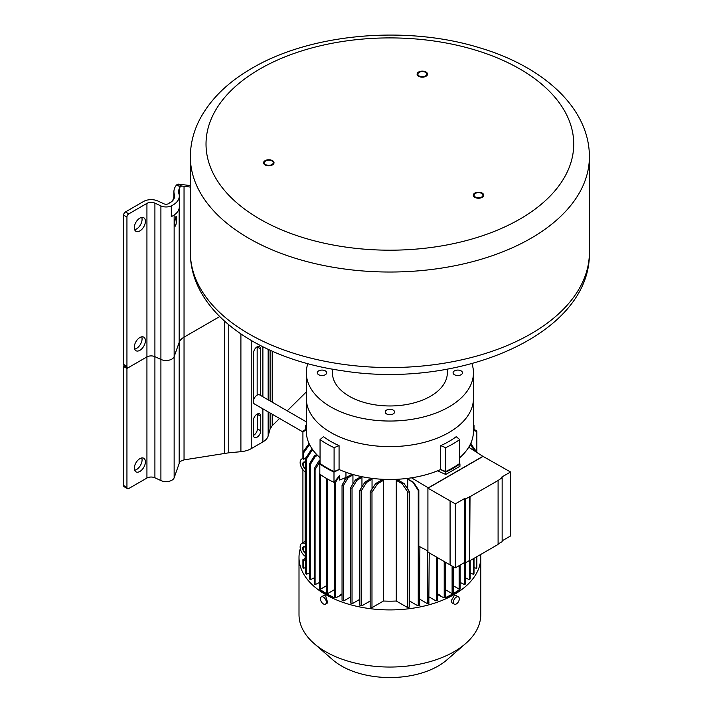 <?xml version="1.0" encoding="UTF-8"?>
<svg xmlns="http://www.w3.org/2000/svg" width="713" height="713" viewBox="0 0 713 713"><rect width="100%" height="100%" fill="white"/><g stroke="black" fill="none" stroke-linecap="round" stroke-linejoin="round"><path stroke-width="1.07" d="M481.658 197.029A4.438 2.567 0 0 0 482.959 195.219A4.438 2.567 0 0 0 480.214 192.849A4.438 2.567 0 0 0 475.375 193.41A4.438 2.567 0 0 0 474.074 195.219A4.438 2.567 0 0 0 476.819 197.59A4.438 2.567 0 0 0 481.658 197.029M264.514 163.437A4.438 2.567 0 0 0 269.38 165.318A4.438 2.567 0 0 0 273.239 162.778A4.438 2.567 0 0 0 273.088 162.118A4.438 2.567 0 0 0 268.222 160.238A4.438 2.567 0 0 0 264.363 162.778A4.438 2.567 0 0 0 264.514 163.437M423.469 71.665A4.438 2.567 0 0 0 417.88 74.143A4.438 2.567 0 0 0 421.178 76.621A4.438 2.567 0 0 0 426.766 74.143A4.438 2.567 0 0 0 423.469 71.665M448.967 432.497A83.564 48.243 180 0 1 357.899 442.951A83.564 48.243 180 0 1 306.314 398.38A83.564 48.243 0 0 0 357.899 442.951A83.564 48.243 0 0 0 448.967 432.497A83.564 48.243 0 0 0 473.45 398.38A83.564 48.243 0 0 1 448.967 432.497M471.926 363.621A83.564 48.243 0 0 1 473.45 372.792A83.564 48.243 0 0 1 448.967 406.909A83.564 48.243 180 0 1 357.899 417.372A83.564 48.243 180 0 1 306.314 372.792A83.564 48.243 180 0 1 307.838 363.621M447.336 369.129L447.336 372.792A57.45 33.172 0 0 1 430.509 396.25A57.45 33.172 180 0 1 367.899 403.442A57.45 33.172 180 0 1 332.427 372.792L332.427 369.129M386.553 410.073A4.697 2.718 0 0 0 385.18 411.998A4.697 2.718 0 0 0 388.086 414.503A4.697 2.718 0 0 0 393.202 413.914A4.697 2.718 0 0 0 394.583 411.998A4.697 2.718 0 0 0 391.678 409.485A4.697 2.718 0 0 0 386.553 410.073M325.306 370.876A4.697 2.718 0 0 0 320.182 370.288A4.697 2.718 0 0 0 317.285 372.792A4.697 2.718 0 0 0 318.658 374.717A4.697 2.718 0 0 0 323.782 375.305A4.697 2.718 0 0 0 326.688 372.792A4.697 2.718 0 0 0 325.306 370.876M454.457 374.717A4.697 2.718 0 0 0 459.573 375.305A4.697 2.718 0 0 0 462.479 372.792A4.697 2.718 0 0 0 461.106 370.876A4.697 2.718 0 0 0 455.981 370.288A4.697 2.718 0 0 0 453.076 372.792A4.697 2.718 0 0 0 454.457 374.717M474.822 193.089A5.223 3.012 180 0 1 480.517 192.439A5.223 3.012 180 0 1 483.735 195.219A5.223 3.012 180 0 1 482.211 197.349A5.223 3.012 180 0 1 476.516 198.009A5.223 3.012 180 0 1 473.289 195.219A5.223 3.012 180 0 1 474.822 193.089M273.845 161.994A5.223 3.012 180 0 1 274.024 162.778A5.223 3.012 180 0 1 269.487 165.764A5.223 3.012 180 0 1 263.757 163.562A5.223 3.012 180 0 1 263.578 162.778A5.223 3.012 180 0 1 268.124 159.792A5.223 3.012 180 0 1 273.845 161.994M420.973 77.057A5.223 3.012 180 0 1 417.096 74.143A5.223 3.012 180 0 1 423.674 71.229A5.223 3.012 180 0 1 427.55 74.143A5.223 3.012 180 0 1 420.973 77.057M302.918 542.219A90.881 52.468 0 0 0 302.535 542.967M300.298 548.618A90.881 52.468 0 0 0 299.005 557.45A90.881 52.468 0 0 0 355.101 605.925A90.881 52.468 0 0 0 454.145 594.544A90.881 52.468 0 0 0 480.758 557.45A90.881 52.468 0 0 0 480.615 554.527M445.456 562.245L445.456 596.995A88.786 51.265 180 0 1 445.055 597.182L445.768 597.476A89.624 51.746 0 0 0 459.947 589.286L459.947 589.713A89.624 51.746 180 0 1 445.768 597.904L444.591 597.423A88.243 50.944 180 0 1 443.834 597.761L437.72 594.651M437.72 557.771L437.327 600.408A88.243 50.944 180 0 1 435.964 600.899L429.226 597.004M429.226 552.869L428.816 603.171A88.243 50.944 180 0 1 427.319 603.581L419.895 599.294M419.895 546.773L419.467 605.444A88.243 50.944 180 0 1 417.818 605.774L409.601 601.032M396.276 601.014L396.276 480.33L402.159 483.726L407.783 492.086A88.786 51.265 0 0 0 409.601 491.863L409.601 607.004L409.146 607.164A88.243 50.944 180 0 1 407.319 607.387L396.276 601.014A75.73 43.725 180 0 1 383.478 601.014L372.436 607.387A88.243 50.944 180 0 1 370.608 607.164L370.154 607.004A88.786 51.265 180 0 0 371.981 607.226L371.981 492.086L377.605 483.726L383.478 480.33A75.73 43.725 180 0 1 381.464 480.214L375.698 483.548L370.154 491.863L370.154 607.004M361.946 605.774L361.509 605.595A88.786 51.265 180 0 1 359.869 605.266L360.297 605.444A88.243 50.944 180 0 0 361.946 605.774L370.154 601.032M352.445 603.581L352.035 603.394A88.786 51.265 180 0 1 350.538 602.975L350.948 603.171A88.243 50.944 180 0 0 352.445 603.581L359.869 599.294M343.8 600.899L343.408 600.702A88.786 51.265 180 0 1 342.044 600.203L342.436 600.408A88.243 50.944 180 0 0 343.8 600.899L350.538 597.004M342.044 594.651L335.93 597.761A88.243 50.944 180 0 1 335.172 597.423L333.996 597.904A89.624 51.746 180 0 1 319.816 589.713L319.816 589.286A89.624 51.746 0 0 0 333.996 597.476L334.709 597.182A88.786 51.265 180 0 1 334.299 596.995L334.299 482.211M320.057 460.233L318.987 460.848L314.228 468.708A88.786 51.265 0 0 0 315.084 469.502L315.084 584.642L319.665 582.423M316.688 454.502L314.495 455.767L309.558 463.726A88.786 51.265 0 0 0 310.28 464.591L310.28 579.731L314.228 577.886M312.401 449.297L310.948 450.135L305.743 458.254A88.786 51.265 0 0 0 306.314 459.208L306.314 574.348L309.558 572.904M305.743 558.769L305.119 558.404L302.918 559.678A88.786 51.265 0 0 0 303.31 560.73L303.31 568.413L305.743 567.432M474.011 567.432L476.453 568.413A88.786 51.265 180 0 0 476.845 567.361L476.845 556.701M470.197 572.904L473.441 574.348A88.786 51.265 180 0 0 474.011 573.395L474.011 558.341M465.536 577.886L469.475 579.731A88.786 51.265 180 0 0 470.197 578.876L470.197 560.543M460.099 582.423L464.68 584.642A88.786 51.265 180 0 0 465.536 583.858L465.536 562.807M480.758 557.45L480.758 614.579A90.881 52.468 180 0 1 465.634 643.563A90.881 52.468 180 0 1 454.145 651.673A90.881 52.468 180 0 1 314.13 643.563A90.881 52.468 180 0 1 299.005 614.579L299.005 557.45M458.45 596.897L456.195 595.605L454.145 595.827L451.115 600.907L452.015 602.841L454.27 604.134A4.18 2.415 120 0 0 456.356 603.929A4.18 2.415 120 0 0 459.083 600.248A4.18 2.415 120 0 0 458.45 596.897A4.18 2.415 120 0 0 456.356 597.102A4.18 2.415 120 0 0 453.628 600.792A4.18 2.415 120 0 0 454.27 604.134M325.493 604.134L327.739 602.841L325.618 595.827L323.568 595.605L321.313 596.897A4.18 2.415 -120 0 0 320.672 600.248A4.18 2.415 -120 0 0 323.408 603.929A4.18 2.415 -120 0 0 325.493 604.134A4.18 2.415 -120 0 0 326.135 600.792A4.18 2.415 -120 0 0 323.408 597.102A4.18 2.415 -120 0 0 321.313 596.897M465.634 643.563L446.908 659.873A68.421 39.5 180 0 1 438.263 665.978A68.421 39.5 180 0 1 332.846 659.873L314.13 643.563M459.947 589.286L459.448 588.876A88.786 51.265 180 0 1 459.127 589.107L453.218 585.694M444.217 561.523L444.217 597.565A88.786 51.265 180 0 0 445.055 597.182L444.591 597.423M440.099 595.605L437.72 593.813M437.72 594.223L440.099 595.186M437.72 600.203A88.786 51.265 180 0 1 436.356 600.702L435.964 600.899M436.356 556.987L436.356 600.702M429.226 602.975A88.786 51.265 180 0 1 427.729 603.394L427.319 603.581M427.729 550.846L427.729 603.394M419.895 605.266A88.786 51.265 180 0 1 418.246 605.595L417.818 605.774M407.72 489.002L407.72 479.252L413.05 482.336L418.246 490.455L418.246 605.595M343.408 600.702L343.408 485.553L348.158 477.692L352.944 474.929A75.73 43.725 180 0 1 351.536 474.466L346.776 477.211L342.044 485.063L342.044 600.203M352.944 474.929L352.944 483.931M352.035 603.394L352.035 488.253L356.963 480.286L361.954 477.407A75.73 43.725 180 0 1 360.386 477.033L355.43 479.894L350.538 487.835L350.538 602.975M361.954 477.407L361.954 486.836M361.509 605.595L361.509 490.455L366.714 482.336L372.043 479.252A75.73 43.725 180 0 1 370.279 478.993L365.02 482.033L359.869 490.125L359.869 605.266M372.043 479.252L372.043 489.002M383.478 480.33L383.478 601.014M409.601 491.863L404.066 483.548L398.3 480.214A75.73 43.725 180 0 1 396.276 480.33M413.05 482.336A82.262 47.495 0 0 0 413.504 482.255L408.05 479.207A75.73 43.725 180 0 1 407.72 479.252M408.05 479.207L408.05 478.307M345.957 472.264L345.957 477.496L339.664 480.045L339.664 475.518L335.538 482.416L335.538 597.565A88.786 51.265 180 0 1 334.709 597.182L335.172 597.423M344.86 477.942L344.86 480.384M342.044 593.813L339.664 595.605M339.664 595.186L342.044 594.223M326.545 585.694L320.636 589.107A88.786 51.265 180 0 1 320.315 588.876L319.816 589.286M320.315 588.876A88.786 51.265 180 0 1 319.665 588.394L319.665 473.254A88.786 51.265 0 0 0 319.816 473.361M303.07 458.611A7.834 4.528 -120 0 0 301.759 458.976A7.834 4.528 -120 0 0 300.458 464.894A7.834 4.528 -120 0 0 305.119 471.801L305.119 543.511A7.834 4.528 -120 0 0 301.759 543.413A7.834 4.528 -120 0 0 300.458 549.331A7.834 4.528 -120 0 0 305.119 556.238L305.119 558.404M303.31 560.73L305.743 559.331M309.086 443.539L302.918 452.22L302.918 458.183A88.786 51.265 0 0 0 303.31 459.234L306.171 457.586M303.31 459.234L303.31 453.263L309.567 444.538M305.119 458.192L305.119 459.074A7.834 4.528 -120 0 0 304.175 458.735M305.743 547.334A3.547 2.05 -120 0 0 305.681 547.299A3.547 2.05 -120 0 0 303.898 547.121A3.547 2.05 -120 0 0 303.355 549.964A3.547 2.05 -120 0 0 305.681 553.101A3.547 2.05 -120 0 0 305.743 553.136M305.743 462.897A3.547 2.05 -120 0 0 305.681 462.862A3.547 2.05 -120 0 0 303.898 462.684A3.547 2.05 -120 0 0 303.355 465.527A3.547 2.05 -120 0 0 305.681 468.664A3.547 2.05 -120 0 0 305.743 468.699M302.918 559.678L302.918 567.361A88.786 51.265 180 0 0 303.31 568.413M306.314 429.431L303.31 430.492A88.786 51.265 0 0 0 302.918 431.543L302.918 452.22A88.786 51.265 0 0 0 303.31 453.263M308.542 443.851A82.262 47.495 0 0 0 308.854 444.948M473.45 425.269L474.011 425.501L474.011 429.627M474.011 425.501A88.786 51.265 0 0 0 473.45 424.556M473.45 430.394L476.845 431.543A88.786 51.265 0 0 0 476.453 430.492L473.45 429.431M476.845 431.543L476.845 452.22L470.678 443.539M470.197 444.538L475.17 451.338M476.453 556.933L476.453 568.413M470.91 444.948A82.262 47.495 0 0 0 471.222 443.851M473.441 558.671L473.441 574.348M469.475 560.534L469.475 579.731M464.68 562.682L464.68 584.642M459.448 588.876A88.786 51.265 180 0 0 460.099 588.394L460.099 565.097M459.127 565.659L459.127 589.107M418.246 490.455A88.786 51.265 0 0 0 418.834 490.339L418.834 546.229L427.916 550.944M411.472 477.826L428.29 487.852L427.916 488.147L455.34 503.877L464.484 498.592L465.224 499.02L470.019 496.676L498.093 480.473L502.148 477.701L501.417 477.273L510.553 471.997L482.986 456.356M413.504 482.255L418.834 490.339M428.361 487.977L483.022 456.418L468.717 447.22M428.29 487.852L482.951 456.293M445.322 471.489A89.098 51.443 0 0 0 445.438 471.436L440.696 469.519A83.564 48.243 180 0 1 440.572 469.573L445.768 472.095A89.624 51.746 0 0 0 459.947 463.913L459.947 466.275L445.768 474.466L437.524 470.856M445.768 472.095L445.768 474.466M339.664 475.518L333.996 482.336L333.996 472.095L339.183 469.573A83.564 48.243 180 0 1 339.067 469.519L334.326 471.436A89.098 51.443 0 0 0 334.442 471.489M320.128 463.227L319.816 463.913A89.624 51.746 0 0 0 326.509 468.236A89.624 51.746 0 0 0 333.996 472.095M319.816 463.913L319.816 474.145A89.624 51.746 180 0 0 333.996 482.336M334.709 482.041A88.786 51.265 0 0 0 335.538 482.416M334.299 589.749L327.65 593.59A88.786 51.265 180 0 1 326.545 592.949L326.545 478.494M320.636 589.107L320.636 474.733M459.947 463.913L459.635 463.227M320.057 457.728A83.564 48.243 180 0 1 306.314 431.222L306.314 372.792M339.067 445.634A83.564 48.243 180 0 1 323.542 436.677L320.057 439.547L320.057 463.423A89.312 51.568 180 0 0 334.094 471.534L334.094 447.648L339.067 445.634L339.067 469.519M440.572 469.573A83.564 48.243 180 0 1 339.183 469.573M440.696 469.519L440.696 445.634L445.67 447.648L445.438 471.436M445.67 471.534A89.312 51.568 180 0 0 459.707 463.423L459.707 439.547L456.222 436.677A83.564 48.243 180 0 1 448.967 441.454A83.564 48.243 180 0 1 440.696 445.634M473.45 372.792L473.45 431.222A83.564 48.243 180 0 1 459.707 457.728M445.67 447.648A89.312 51.568 0 0 0 459.707 439.547M320.057 439.547A89.312 51.568 0 0 0 334.094 447.648M327.65 593.59L327.65 479.118M427.916 488.147L427.916 552.112L450.081 564.91L450.081 500.945M455.34 503.877L455.34 567.842L450.081 564.91M464.484 498.592L464.484 562.566L455.34 567.842M465.224 499.02L465.224 562.994L464.484 562.566M469.653 496.462L469.653 560.427L465.224 562.994M470.019 496.676L469.653 560.427M498.093 480.473L498.093 544.438L470.019 560.641M502.148 477.701L502.148 541.666L498.093 544.01M510.553 471.997L510.553 535.962L502.148 540.81M453.218 566.657L453.218 592.949A88.786 51.265 180 0 1 452.666 593.269A88.786 51.265 180 0 1 452.104 593.59L445.456 589.749M452.104 566.042L452.104 593.59M302.918 542.745L302.918 469.707M302.918 431.543L306.314 430.394M305.743 429.627L305.743 425.501L306.314 425.269M306.314 424.556A88.786 51.265 0 0 0 305.743 425.501M315.084 469.502L320.057 461.507M315.084 584.642A88.786 51.265 180 0 1 314.228 583.858L314.228 468.708M318.987 460.848A82.262 47.495 0 0 0 319.816 461.65M310.28 464.591L315.182 456.65L317.49 455.322M310.28 579.731A88.786 51.265 180 0 1 309.558 578.876L309.558 463.726M314.495 455.767A82.262 47.495 0 0 0 315.182 456.65M306.314 459.208L311.465 451.115L313.052 450.197M306.314 574.348A88.786 51.265 180 0 1 305.743 573.395L305.743 458.254M310.948 450.135A82.262 47.495 0 0 0 311.465 451.115M409.601 607.004A88.786 51.265 180 0 1 407.783 607.226L407.319 607.387M407.783 492.086L407.783 607.226M402.159 483.726A82.262 47.495 0 0 0 404.066 483.548M372.436 607.387L371.981 607.226M375.698 483.548A82.262 47.495 0 0 0 377.605 483.726M370.154 491.863A88.786 51.265 0 0 0 371.981 492.086M365.02 482.033A82.262 47.495 0 0 0 366.714 482.336M359.869 490.125A88.786 51.265 0 0 0 361.509 490.455M355.43 479.894A82.262 47.495 0 0 0 356.963 480.286M350.538 487.835A88.786 51.265 0 0 0 352.035 488.253M346.776 477.211A82.262 47.495 0 0 0 348.158 477.692M342.044 485.063A88.786 51.265 0 0 0 343.408 485.553M305.743 469.207A4.18 2.415 60 0 1 305.681 469.172A4.18 2.415 60 0 1 302.945 465.491A4.18 2.415 60 0 1 303.586 462.14A4.18 2.415 60 0 1 305.681 462.345A4.18 2.415 60 0 1 305.743 462.389M305.743 553.644A4.18 2.415 60 0 1 305.681 553.609A4.18 2.415 60 0 1 302.945 549.928A4.18 2.415 60 0 1 303.586 546.577A4.18 2.415 60 0 1 305.681 546.782A4.18 2.415 60 0 1 305.743 546.826M124.686 365.903L123.607 366.527L126.941 368.452L146.931 356.91L128.786 367.382A2.611 1.506 -60 0 1 127.475 367.516A2.611 1.506 -60 0 1 126.941 366.313L126.941 217.064A2.611 1.506 -60 0 1 128.786 213.864L146.931 203.383A5.989 3.458 0 0 1 154.908 203.134L154.908 356.66L160.906 359.441A8.244 4.759 0 0 0 174.141 356.678L179.177 342.383A17.834 10.294 180 0 1 184.043 337.16L219.657 316.59L184.043 337.16L184.043 459.876L180.371 461.364A17.834 10.294 180 0 0 179.177 463.512L179.177 342.383A17.834 10.294 180 0 1 184.043 337.16L184.043 186.253L190.362 187.082M123.607 366.527L123.607 485.526A2.611 1.506 120 0 0 124.142 486.721L127.475 488.646A2.611 1.506 -60 0 0 128.786 488.512L146.931 478.04L146.931 356.91A5.989 3.458 180 0 1 154.908 356.66L160.906 359.441L160.906 205.914L154.908 203.134M126.941 217.064L123.607 215.139A2.611 1.506 120 0 1 125.452 211.939L143.598 201.458A10.695 6.176 180 0 1 157.858 201.013L163.856 203.793A3.529 2.041 0 0 0 168.562 203.651A3.529 2.041 0 0 0 168.99 203.348A10.445 6.034 180 0 1 170.264 202.456A10.445 6.034 180 0 1 170.879 202.127A5.223 3.012 0 0 0 171.182 201.966A5.223 3.012 0 0 0 171.895 201.458A17.255 9.964 0 0 0 174.605 196.093A17.255 9.964 0 0 0 174.337 194.328A26.114 15.08 180 0 1 173.919 191.654A26.114 15.08 180 0 1 174.444 188.651L174.56 188.321A22.54 13.012 180 0 1 176.699 184.854L178.161 184.097L181.557 186.057L180.229 186.895A17.834 10.294 0 0 0 179.177 188.865L179.034 189.266A20.891 12.059 0 0 0 178.615 191.663A20.891 12.059 0 0 0 178.954 193.829A21.951 12.674 180 0 1 179.311 196.093A21.951 12.674 180 0 1 172.876 205.059A21.951 12.674 180 0 1 171.307 205.879A8.244 4.759 180 0 1 160.906 205.914M190.362 185.603L178.161 184.097M181.557 186.057L184.043 186.253M176.708 218.454A4.964 0.811 96.7 0 0 176.298 216.333A4.964 0.811 96.7 0 0 175.264 218.936A4.964 0.811 96.7 0 0 174.73 224.069A4.964 0.811 96.7 0 0 175.14 226.19A4.964 0.811 96.7 0 0 176.164 223.588A4.964 0.811 96.7 0 0 176.708 218.454M171.307 205.879L171.307 216.627A8.244 4.759 0 0 0 171.86 216.342A21.951 12.674 0 0 0 172.876 215.807A21.951 12.674 0 0 0 179.311 206.841L179.311 196.093M172.617 200.736L173.919 197.046M173.919 191.654L173.919 198.562A26.114 15.08 0 0 0 173.927 198.865M123.607 215.139L123.607 364.396A2.611 1.506 120 0 0 124.142 365.591L127.475 367.516M141.744 336.83A7.834 4.528 -60 0 1 142.074 338.809A7.834 4.528 -60 0 1 134.65 349.112M141.744 217.42A7.834 4.528 -60 0 1 142.074 219.399A7.834 4.528 -60 0 1 134.65 229.702M134.32 347.124A7.834 4.528 120 0 0 135.942 350.716A7.834 4.528 120 0 0 141.985 348.612A7.834 4.528 120 0 0 145.399 340.734A7.834 4.528 120 0 0 143.776 337.142A7.834 4.528 120 0 0 137.743 339.245A7.834 4.528 120 0 0 134.32 347.124M134.32 227.723A7.834 4.528 120 0 0 135.942 231.306A7.834 4.528 120 0 0 141.985 229.212A7.834 4.528 120 0 0 145.399 221.324A7.834 4.528 120 0 0 143.776 217.741A7.834 4.528 120 0 0 137.743 219.836A7.834 4.528 120 0 0 134.32 227.723M174.141 215.005L174.141 356.678L179.177 342.383L179.177 208.232M174.141 477.808L174.141 356.678A8.244 4.759 180 0 1 160.906 359.441L160.906 480.571A8.244 4.759 0 0 0 171.895 480.223A8.244 4.759 0 0 0 174.141 477.808L179.177 463.512M146.931 203.383L146.931 356.91A5.989 3.458 180 0 1 154.908 356.66L154.908 477.79L160.906 480.571M228.766 324.878L228.766 452.808L184.043 459.876M228.766 452.808L240.905 451.694A18.805 10.855 0 0 0 251.234 448.646L262.883 441.917A18.805 10.855 0 0 0 268.159 435.955L270.102 428.941L270.102 412.996M253.623 399.859L253.623 352.81A4.857 2.807 120 0 1 255.744 347.917A4.857 2.807 120 0 1 259.487 346.616A4.857 2.807 120 0 1 260.495 348.844L260.495 395.394M253.365 435.046A5.223 3.012 120 0 0 254.452 437.443A5.223 3.012 120 0 0 258.471 436.044A5.223 3.012 120 0 0 260.753 430.786L260.753 416.285A5.223 3.012 120 0 0 259.675 413.896A5.223 3.012 120 0 0 255.646 415.296A5.223 3.012 120 0 0 253.365 420.554L253.365 435.046M257.161 395.118L257.161 346.919A4.857 2.807 -60 0 0 257.161 346.803M253.382 435.438A5.223 3.012 120 0 0 257.42 428.861L257.42 414.36A5.223 3.012 120 0 0 257.411 413.968M141.744 457.951A7.834 4.528 -60 0 1 142.074 459.938A7.834 4.528 -60 0 1 134.65 470.241M145.399 461.864A7.834 4.528 120 0 0 143.776 458.272A7.834 4.528 120 0 0 137.743 460.375A7.834 4.528 120 0 0 134.32 468.254A7.834 4.528 120 0 0 135.942 471.846A7.834 4.528 120 0 0 141.985 469.742A7.834 4.528 120 0 0 145.399 461.864M127.475 488.646A2.611 1.506 -60 0 1 126.941 487.442L126.941 368.452M146.931 478.04A5.989 3.458 180 0 1 154.908 477.79M279.549 418.451L272.214 425.706L270.102 428.941M306.314 391.954L287.241 410.831M306.314 421.846L259.675 394.922A5.223 3.012 120 0 0 255.646 396.321A5.223 3.012 120 0 0 253.365 401.571A5.223 3.012 120 0 0 254.452 403.968L302.918 431.944M190.362 252.366A199.515 115.185 0 0 0 389.877 367.551A199.515 115.185 0 0 0 589.393 252.366C591.166 334.557 459.43 389.815 342.088 370.707C257.625 358.915 190.014 311.358 190.362 252.366L190.362 156.842A199.515 115.185 0 0 0 313.533 263.257A199.515 115.185 0 0 0 530.962 238.294A199.515 115.185 0 0 0 589.393 156.842L589.393 252.366M519.875 219.105A183.847 106.139 0 0 0 519.875 68.992A183.847 106.139 0 0 0 259.88 68.992A183.847 106.139 0 0 0 259.88 219.105A183.847 106.139 0 0 0 519.875 219.105M179.177 194.711L179.177 188.865M179.034 189.266L179.034 194.105M180.229 186.895L176.699 184.854M125.452 211.939L128.786 213.864M174.337 197.857L174.337 194.328M123.607 364.396L126.941 366.313M224.613 453.192L224.613 321.287M240.905 451.694L240.905 334.005M251.234 340.52L251.234 448.646M262.883 441.917L262.883 408.834M262.883 396.776L262.883 346.803M268.159 349.334L268.159 399.815M268.159 411.882L268.159 435.955M270.102 400.938L270.102 350.217M123.607 485.526L126.941 487.442M260.495 348.844L257.161 346.919M260.753 430.786L257.42 428.861M260.753 416.285L257.42 414.36M272.214 351.161L272.214 402.159M272.214 414.226L272.214 425.706M589.393 156.842C589.562 108.02 543.101 66.193 478.485 47.45C405.545 25.142 310.708 33.547 252.046 68.216C228.258 81.888 210.959 98.697 200.139 118.625C193.686 130.853 190.424 143.589 190.362 156.842M305.119 541.47L301.759 543.413M302.954 458.29L301.759 458.976"/></g></svg>
